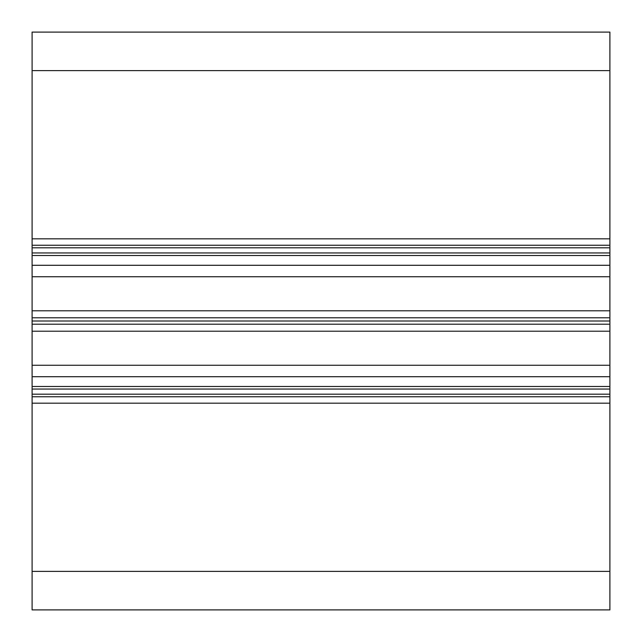 <?xml version="1.0" encoding="UTF-8"?>
<svg xmlns="http://www.w3.org/2000/svg" width="642" height="642" viewBox="0 0 642 642"><rect width="100%" height="100%" fill="white"/><g stroke="black" fill="none" stroke-linecap="round" stroke-linejoin="round"><path stroke-width="0.96" d="M32.1 255.468L32.1 310.792L609.9 310.792L609.9 276.734L32.1 276.734L32.1 265.298L609.9 265.298L609.9 276.734L32.1 276.734L32.1 321L609.9 321L609.9 324.21L32.1 324.21L32.1 321L609.9 321L609.9 331.208L32.1 331.208L32.1 389.052L32.1 386.484L609.9 386.484L32.1 386.484L32.1 376.702L609.9 376.702L609.9 386.532M32.1 70.62L32.1 32.1L609.9 32.1L32.1 32.1L32.1 70.62L609.9 70.62L609.9 32.1L32.1 32.1L32.1 238.824L609.9 238.824L609.9 32.1L609.9 70.62L32.1 70.62L32.1 238.824L609.9 238.824L609.9 70.62L32.1 70.62L32.1 245.244L609.9 245.244L609.9 238.824L609.9 247.812L32.1 247.812L32.1 245.244L609.9 245.244L609.9 70.62M609.9 245.437L609.9 247.812L32.1 247.812L32.1 245.244L609.9 245.244L609.9 252.948L32.1 252.948L32.1 245.437M609.9 247.812L609.9 252.948L32.1 252.948L32.1 247.812L609.9 247.812L609.9 252.948L32.1 252.948L32.1 255.516L609.9 255.516L609.9 252.948L609.9 310.792L609.9 276.734L32.1 276.734L32.1 265.298L609.9 265.298L609.9 276.734M32.1 247.812L32.1 255.516L609.9 255.516L609.9 252.948M32.1 317.79L609.9 317.79L609.9 310.792L32.1 310.792L32.1 317.79L609.9 317.79L609.9 324.21L32.1 324.21L32.1 317.79L609.9 317.79L609.9 310.792L32.1 310.792L32.1 331.208L32.1 324.21L609.9 324.21L609.9 331.208L32.1 331.208L32.1 365.266L609.9 365.266L609.9 331.208L609.9 376.702L32.1 376.702L32.1 365.266L609.9 365.266L609.9 376.702L32.1 376.702L32.1 386.532M32.1 389.052L32.1 394.188L32.1 389.052L609.9 389.052L609.9 386.484L609.9 389.052L609.9 386.484L32.1 386.484L32.1 389.052L609.9 389.052L609.9 403.176L609.9 396.756L32.1 396.756L32.1 394.188L609.9 394.188L609.9 389.052L32.1 389.052L32.1 394.188L609.9 394.188L609.9 396.002M32.1 396.002L32.1 403.176L609.9 403.176L609.9 571.38L32.1 571.38L32.1 396.756L609.9 396.756L609.9 389.052M32.1 403.176L609.9 403.176L609.9 571.38L32.1 571.38L32.1 609.9L609.9 609.9L609.9 571.38L609.9 609.9L609.9 571.38L32.1 571.38L32.1 403.176L609.9 403.176L609.9 396.756L32.1 396.756L32.1 609.9L609.9 609.9L32.1 609.9L32.1 571.38M609.9 255.468L609.9 265.298L32.1 265.298M609.9 310.792L609.9 321L32.1 321M32.1 238.824L32.1 245.244L32.1 238.824L609.9 238.824M32.1 252.948L32.1 255.516L609.9 255.516L609.9 265.298M32.1 276.734L32.1 310.792M609.9 317.79L609.9 321M609.9 324.21L609.9 331.208L32.1 331.208L32.1 324.21M32.1 331.208L32.1 365.266L609.9 365.266L609.9 331.208M32.1 376.702L32.1 365.266M609.9 365.266L609.9 376.702M32.1 394.188L609.9 394.188M609.9 403.176L609.9 571.38"/></g></svg>
